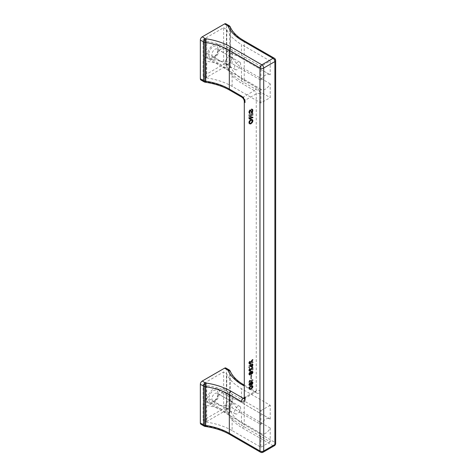 <?xml version="1.0" encoding="UTF-8"?>
<svg xmlns="http://www.w3.org/2000/svg" width="476" height="476" viewBox="0 0 476 476"><rect width="100%" height="100%" fill="white"/><g stroke="black" fill="none" stroke-linecap="round" stroke-linejoin="round"><path stroke-width="0.36" stroke-dasharray="2.38 1.78" d="M252.518 112.723L252.518 113.312L248.793 115.466L248.793 114.871L252.518 112.723L253.077 113.044L249.353 115.192L249.353 115.787L253.077 113.633L253.077 113.044M251.959 385.399L252.518 386.048L251.959 387.714L250.471 388.898L249.025 389.088L248.793 388.196L249.353 386.905L251.542 385.429L252.845 385.857L253.077 386.369L252.101 388.493L250.096 389.541L249.489 389.303L249.353 388.523L250.328 386.774L252.518 385.727M248.793 365.61L250.84 364.104L250.471 365.77L251.078 366.121L252.054 364.854L251.495 363.67L252.149 363.67L252.47 364.884L251.495 366.413L250.192 366.466L250.287 365.015L249.257 365.77L249.257 367.543L248.793 367.811L248.793 365.61L249.353 365.931L249.353 368.138L249.817 367.865L249.817 366.092L250.84 365.342L250.751 366.794L252.054 366.74L253.03 365.205L252.708 363.997L252.054 363.997L252.613 365.175L251.637 366.443L251.03 366.092L251.399 364.426L249.353 365.931M248.793 373.838L250.049 371.875L251.542 371.066L252.286 371.173L252.381 372.625L251.495 373.838L250.239 373.862L250.519 372.089L249.257 373.571L249.864 374.725L249.168 374.808L248.793 374.213L248.793 373.838L249.353 374.16L249.727 375.13L250.424 375.046L249.817 373.892L251.078 372.41L250.656 373.464L250.888 374.297L252.334 373.892L253.077 372.333L252.94 371.607L252.334 371.363L250.328 372.41L249.353 374.16M250.751 378.729L250.751 375.13L251.167 374.886L251.167 378.491L250.751 378.729L251.31 379.057L251.31 375.451L251.727 375.207L251.727 378.813L251.31 379.057M250.751 361.629L252.518 359.368L252.518 362.218L252.054 362.486L252.054 360.392L250.096 363.402L249.168 363.723L248.793 363.134L248.978 362.111L249.864 361.117L249.4 363.105L250.751 361.629L251.31 361.95L250.239 363.432L249.817 362.92L250.424 361.439L249.537 362.432L249.537 363.944L250.424 363.914L252.613 360.713L252.613 362.813L253.077 362.539L253.077 359.689L251.31 361.95M252.518 116.81L252.518 117.507L251.215 117.994L250.798 117.751L250.049 118.72L248.978 118.851L248.793 116.322L252.518 114.175L252.518 114.764L251.03 115.626L251.078 116.941L253.077 117.132L251.869 117.56L251.59 116.971L251.59 115.948L253.077 115.085L253.077 114.496L249.353 116.65L249.4 118.935L250.328 119.202L251.358 118.072L251.774 118.316L253.077 117.828L253.077 117.132M252.518 109.98L252.101 111.777L251.167 112.586L250.144 110.325L249.68 110.545L249.257 112.074L249.817 113.312L249.257 113.365L248.841 111.67L249.769 109.896L250.608 110.111L251.31 112.021L251.822 111.562L252.054 110.194L251.869 109.545L251.12 109.599L251.12 109.064L252.101 108.98L253.077 110.301L252.661 109.307L251.679 109.385L251.679 109.926L252.429 109.873L252.613 110.515L252.381 111.89L251.869 112.342L251.167 110.432L250.656 110.087L250.192 110.355L249.353 112.342L249.585 113.502L250.049 113.716L250.376 113.098L249.817 112.128L250.239 110.866L250.703 110.652L251.727 112.907L252.661 112.104L253.077 110.301M252.518 380.128L248.793 382.282L249.817 380.128L249.817 381.151L252.518 379.592L253.077 380.455L249.353 382.603L250.376 380.455L250.376 381.472L253.077 379.913L253.077 380.455M250.096 382.656L252.054 381.526L252.518 382.282L252.286 383.489L251.263 384.62L250.471 384.489L249.68 385.322L248.978 385.239L248.841 384.138L249.448 383.037L250.096 382.656L251.03 383.091L252.054 381.907L252.988 382.228L252.613 384.215L251.822 384.947L251.03 384.81L250.239 385.643L249.537 385.56L249.537 384.055L250.656 382.984M248.93 123.344L248.93 121.624L249.769 120.172L251.12 119.226L252.054 119.28L252.47 120.922L251.542 122.808L250.192 123.748L248.93 123.344L249.489 123.665L249.353 122.725L250.192 123.153L251.637 122.052L252.006 120.547L251.399 119.768L249.912 120.624L249.305 122.106L249.353 122.725L250.049 120.868L251.679 119.553L252.94 119.952L252.613 122.403L250.751 124.069L249.489 123.665M248.841 369.828L249.864 368.43L249.257 369.911L249.4 370.423L249.864 370.316L252.518 366.687L252.518 369.537L252.054 369.804L252.054 367.704L250.096 370.721L249.168 371.042L248.793 370.447L248.841 369.828L249.4 370.155L249.537 371.256L250.424 371.226L252.613 368.031L252.613 370.126L253.077 369.858L253.077 367.008L250.424 370.637L249.817 370.447L250.424 368.757L249.4 370.155M260.902 102.994L260.902 89.179A8.562 4.944 -60 0 0 261.282 89.434A8.562 4.944 -60 0 0 270.219 83.8L270.219 97.616L260.902 102.994L232.127 86.382A56.65 32.707 180 0 0 206.733 77.915L203.145 76.1L223.643 64.272L226.618 65.991L226.778 49.665A56.65 32.707 0 0 0 232.812 57.923L219.287 50.111A8.562 4.944 -60 0 1 215.045 57.673A8.562 4.944 -60 0 1 209.113 59.316A8.562 4.944 -60 0 1 207.5 56.912L203.145 59.429L206.733 61.243A56.65 32.707 180 0 1 221.025 64.724L207.5 56.912M203.145 76.1L203.145 59.429M219.287 50.111L223.643 47.594L223.643 64.272M213.391 57.281A6.587 3.802 -60 0 1 208.732 54.591A6.587 3.802 -60 0 1 213.391 46.523A6.587 3.802 -60 0 1 218.05 49.212A6.587 3.802 -60 0 1 213.391 57.281L214.974 56.364A4.349 2.511 -60 0 1 212.802 56.579A4.349 2.511 -60 0 1 211.903 54.591A4.349 2.511 -60 0 1 214.974 49.266A4.349 2.511 -60 0 1 217.151 49.046A4.349 2.511 -60 0 1 218.05 51.039A4.349 2.511 -60 0 1 214.974 56.364L213.391 57.281M206.733 58.012L206.733 41.341L206.12 41.245L206.12 57.923L206.733 58.012A56.65 32.707 180 0 1 221.025 61.499L207.5 53.687A8.562 4.944 -60 0 1 211.743 46.124A8.562 4.944 -60 0 1 217.675 44.482A8.562 4.944 -60 0 1 219.287 46.886L223.643 44.369L226.778 46.44A56.65 32.707 0 0 0 232.812 54.692L219.287 46.886M207.5 53.687L203.145 56.204L203.145 39.526L223.643 27.697L223.643 44.369M200.896 79.998A2.636 1.523 120 0 0 202.211 79.867L224.571 66.961A2.636 1.523 -60 0 0 226.433 63.73L226.433 25.008A2.636 1.523 -60 0 0 225.892 23.8M226.618 65.991L226.778 66.343A56.65 32.707 0 0 0 241.445 81.003L270.219 97.616M206.12 77.82L206.12 61.148M260.902 89.179L232.127 72.56C228.415 70.763 224.714 68.151 221.025 64.724M226.618 49.314L223.643 47.594M232.812 57.923C234.948 62.243 237.827 65.331 241.445 67.181L241.445 81.003M270.219 83.8L241.445 67.181M221.025 61.499C224.714 60.535 228.415 61.249 232.127 63.629L260.902 80.242A8.562 4.944 -60 0 1 269.844 74.601A8.562 4.944 -60 0 1 270.219 74.863L241.445 58.251C237.827 55.811 234.948 54.627 232.812 54.692M223.643 27.697L226.778 29.768A56.65 32.707 0 0 0 241.445 44.429L241.445 58.251M206.733 41.341A56.65 32.707 180 0 1 232.127 49.807L260.902 66.42L270.219 61.041L241.445 44.429M206.12 41.245L203.145 39.526M260.902 80.242L260.902 66.42M270.219 61.041L270.219 74.863M206.12 57.923L203.145 56.204M226.618 29.417L226.618 46.089M225.892 368.031A2.636 1.523 120 0 1 226.433 369.239L226.433 407.968A2.636 1.523 120 0 1 224.571 411.193L202.211 424.098A2.636 1.523 -60 0 1 200.896 424.229M229.117 25.662A2.636 1.523 -60 0 1 229.664 26.87L226.433 25.008M204.121 81.86A2.636 1.523 120 0 0 205.442 81.729L206.388 81.878A55.335 31.946 180 0 1 231.193 90.148L243.206 97.08L254.38 90.624A2.636 1.523 60 0 1 256.249 93.855L256.249 390.754A2.636 1.523 60 0 1 255.701 391.962A2.636 1.523 60 0 1 254.38 391.831L244.295 386.006M224.571 411.193L227.802 413.055L228.052 413.602A55.335 31.946 180 0 0 242.373 427.924L273.016 445.613L261.836 452.069L231.193 434.38A55.335 31.946 0 0 0 206.388 426.109L205.442 425.966A2.636 0.559 -81.2 0 1 205.037 426.419M223.643 388.6L226.778 390.671A56.65 32.707 0 0 0 232.812 398.924L219.287 391.117L223.643 388.6L223.643 371.929L226.778 373.999A56.65 32.707 0 0 0 241.445 388.66L270.219 405.278L270.219 419.094A8.562 4.944 120 0 0 269.844 418.838A8.562 4.944 120 0 0 260.902 424.473L232.127 407.861C228.415 405.481 224.714 404.773 221.025 405.73L207.5 397.918L203.145 400.435L206.733 402.25A56.65 32.707 180 0 1 221.025 405.73M260.902 424.473L260.902 410.651L232.127 394.039A56.65 32.707 180 0 0 206.733 385.572L203.145 383.763L223.643 371.929M203.145 383.763L203.145 400.435M219.287 391.117A8.562 4.944 120 0 0 217.675 388.713A8.562 4.944 120 0 0 211.743 390.362A8.562 4.944 120 0 0 207.5 397.918M213.391 401.512A6.587 3.802 -60 0 1 208.732 398.823A6.587 3.802 -60 0 1 213.391 390.754A6.587 3.802 -60 0 1 218.05 393.444A6.587 3.802 -60 0 1 213.391 401.512L214.974 400.596A4.349 2.511 -60 0 1 212.802 400.81A4.349 2.511 -60 0 1 211.903 398.823A4.349 2.511 -60 0 1 214.974 393.497A4.349 2.511 -60 0 1 217.151 393.283A4.349 2.511 -60 0 1 218.05 395.27A4.349 2.511 -60 0 1 214.974 400.596L213.391 401.512M207.5 401.149L203.145 403.66L203.145 420.338L223.643 408.503L223.643 391.831L219.287 394.342A8.562 4.944 120 0 1 215.045 401.905A8.562 4.944 120 0 1 209.113 403.547A8.562 4.944 120 0 1 207.5 401.149L221.025 408.955C224.714 412.383 228.415 414.995 232.127 416.797L232.127 430.613L260.902 447.226L260.902 433.41A8.562 4.944 120 0 0 261.282 433.666A8.562 4.944 120 0 0 270.219 428.031L270.219 441.853L241.445 425.235L241.445 411.419C237.827 409.562 234.948 406.474 232.812 402.155L219.287 394.342M270.219 419.094L241.445 402.482L241.445 388.66M232.812 398.924C234.948 398.864 237.827 400.048 241.445 402.482M270.219 405.278L260.902 410.651M206.12 385.483L206.12 402.155M226.618 390.32L226.618 373.648M203.145 420.338L206.12 422.057L206.12 405.379L206.733 405.475A56.65 32.707 180 0 1 221.025 408.955M206.12 422.057L206.733 422.147A56.65 32.707 180 0 1 232.127 430.613M223.643 391.831L226.778 393.902A56.65 32.707 0 0 0 232.812 402.155M223.643 408.503L226.778 410.574A56.65 32.707 0 0 0 241.445 425.235M270.219 441.853L260.902 447.226M226.618 410.223L226.618 393.551M270.219 428.031L241.445 411.419M260.902 433.41L232.127 416.797M206.12 405.379L203.145 403.66M226.433 407.968L229.664 409.83A2.636 1.523 120 0 1 227.802 413.055A2.636 2.077 155.1 0 0 230.342 410.508L230.342 371.786A2.636 2.077 155.1 0 0 230.188 371.066M225.225 62.279A4.349 2.511 120 0 0 226.124 64.272A4.349 2.511 120 0 0 229.474 63.106A4.349 2.511 120 0 0 231.372 58.732A4.349 2.511 120 0 0 230.473 56.739A4.349 2.511 120 0 0 227.123 57.905A4.349 2.511 120 0 0 225.225 62.279A4.308 2.487 120 0 0 226.142 64.236A4.308 2.487 120 0 0 229.462 63.082A4.308 2.487 120 0 0 231.342 58.744A4.308 2.487 120 0 0 230.449 56.775A4.308 2.487 120 0 0 227.129 57.929A4.308 2.487 120 0 0 225.249 62.267M240.66 64.123A4.308 2.487 120 0 0 239.767 62.154A4.308 2.487 120 0 0 236.447 63.308A4.308 2.487 120 0 0 234.567 67.64A4.308 2.487 120 0 0 235.459 69.615A4.308 2.487 120 0 0 238.779 68.461A4.308 2.487 120 0 0 240.66 64.123M225.225 406.51A4.349 2.511 120 0 0 226.124 408.503A4.349 2.511 120 0 0 229.474 407.337A4.349 2.511 120 0 0 231.372 402.964A4.349 2.511 120 0 0 230.473 400.97A4.349 2.511 120 0 0 227.123 402.137A4.349 2.511 120 0 0 225.225 406.51A4.308 2.487 120 0 0 226.142 408.467A4.308 2.487 120 0 0 229.462 407.313A4.308 2.487 120 0 0 231.342 402.982A4.308 2.487 120 0 0 230.449 401.006A4.308 2.487 120 0 0 227.129 402.16A4.308 2.487 120 0 0 225.249 406.498M240.66 408.36A4.308 2.487 120 0 0 239.767 406.385A4.308 2.487 120 0 0 236.447 407.539A4.308 2.487 120 0 0 234.567 411.877A4.308 2.487 120 0 0 235.459 413.846A4.308 2.487 120 0 0 238.779 412.692A4.308 2.487 120 0 0 240.66 408.36M250.376 386.583L249.353 387.66L249.489 388.6L251.679 387.446L252.054 386.316L251.447 386.018L250.376 386.583L250.935 386.905L252.381 386.345L252.613 387.018L252.238 387.767L250.049 388.922L249.912 387.982L250.935 386.905M250.935 373.517L252.054 372.28L251.679 371.631L250.935 372.065L250.56 373.136L251.495 373.838L251.215 372.869L252.381 371.982L252.381 373.22L251.495 373.838L252.054 374.16M249.537 384.757L250.239 384.084L250.144 383.329L249.257 384.215L250.096 385.078L249.864 384.299L250.703 383.656L250.798 384.406L250.096 385.078M249.4 118.286L250.424 117.697L250.56 115.894L249.257 116.65L249.305 118.072L249.959 118.607L249.817 116.971L251.12 116.215L250.983 118.018L249.959 118.607M251.078 384.031L252.006 382.847L251.822 382.258L251.078 382.525L250.751 383.84L251.637 384.352L251.31 383.412L252.381 382.579L252.518 383.466L251.637 384.352M248.793 115.466L249.353 115.787M252.518 113.312L253.077 113.633M248.793 114.871L249.353 115.192M251.959 386.155L252.518 386.476M252.054 386.316L252.613 386.637M252.054 386.69L252.613 387.018M251.959 386.964L252.518 387.285M251.822 387.256L252.381 387.577M251.679 387.446L252.238 387.767M251.447 387.69L252.006 388.011M250.935 388.035L251.495 388.362M250.376 388.362L250.935 388.684M249.864 388.6L250.424 388.922M249.632 388.63L250.192 388.952M249.489 388.6L250.049 388.922M249.353 388.47L249.912 388.791M249.257 388.303L249.817 388.63M249.257 387.928L249.817 388.249M249.353 387.66L249.912 387.982M249.489 387.363L250.049 387.69M249.632 387.178L250.192 387.5M249.864 386.934L250.424 387.256M250.935 386.262L251.495 386.583M251.447 386.018L252.006 386.345M251.679 385.994L252.238 386.316M251.822 386.018L252.381 386.345M252.286 385.536L252.845 385.857M252.149 385.453L252.708 385.78M252.381 385.643L252.94 385.965M252.47 385.857L253.03 386.179M252.518 386.048L253.077 386.369M252.518 386.423L253.077 386.744M252.47 386.667L253.03 386.988M252.381 386.988L252.94 387.309M252.286 387.202L252.845 387.523M252.149 387.446L252.708 387.767M251.959 387.714L252.518 388.035M251.774 387.928L252.334 388.249M251.542 388.172L252.101 388.493M251.263 388.386L251.822 388.708M250.84 388.684L251.399 389.005M250.471 388.898L251.03 389.219M250.049 389.088L250.608 389.41M249.769 389.195L250.328 389.517M249.537 389.219L250.096 389.541M249.353 389.219L249.912 389.541M249.168 389.166L249.727 389.487M249.025 389.088L249.585 389.41M248.93 388.975L249.489 389.303M248.841 388.761L249.4 389.088M248.793 388.577L249.353 388.898M248.793 388.196L249.353 388.523M248.841 387.958L249.4 388.279M248.93 387.637L249.489 387.958M249.025 387.416L249.585 387.744M249.168 387.178L249.727 387.5M249.353 386.905L249.912 387.232M249.537 386.69L250.096 387.018M249.769 386.452L250.328 386.774M250.049 386.232L250.608 386.56M250.471 385.941L251.03 386.262M250.84 385.727L251.399 386.048M251.263 385.536L251.822 385.857M251.542 385.429L252.101 385.75M251.774 385.399L252.334 385.727M250.84 364.64L251.399 364.961M250.84 364.104L251.399 364.426M250.703 364.83L251.263 365.151M250.56 365.122L251.12 365.449M250.471 365.503L251.03 365.824M250.471 365.77L251.03 366.092M250.56 365.985L251.12 366.306M250.703 366.121L251.263 366.443M250.84 366.145L251.399 366.466M251.078 366.121L251.637 366.443M251.447 365.901L252.006 366.228M251.679 365.663L252.238 365.985M251.822 365.473L252.381 365.794M251.959 365.175L252.518 365.503M252.054 364.854L252.613 365.175M252.054 364.586L252.613 364.908M251.959 364.372L252.518 364.693M251.822 364.235L252.381 364.557M251.679 364.211L252.238 364.533M251.447 364.235L252.006 364.557M251.495 363.67L252.054 363.997M251.774 363.616L252.334 363.944M251.959 363.616L252.518 363.944M252.149 363.67L252.708 363.997M252.286 363.753L252.845 364.075M252.381 363.86L252.94 364.182M252.47 364.075L253.03 364.396M252.518 364.318L253.077 364.64M252.518 364.586L253.077 364.908M252.47 364.884L253.03 365.205M252.381 365.205L252.94 365.526M252.286 365.419L252.845 365.741M252.149 365.663L252.708 365.985M251.959 365.931L252.518 366.252M251.774 366.145L252.334 366.466M251.495 366.413L252.054 366.74M251.12 366.627L251.679 366.954M250.84 366.687L251.399 367.008M250.656 366.687L251.215 367.008M250.471 366.627L251.03 366.954M250.192 366.466L250.751 366.794M248.793 370.126L249.353 370.447M248.793 370.447L249.353 370.774M250.096 366.252L250.656 366.574M250.049 366.014L250.608 366.336M250.049 365.741L250.608 366.068M250.144 365.366L250.703 365.687M250.287 365.015L250.84 365.342M249.257 365.77L249.817 366.092M249.257 367.543L249.817 367.865M248.793 367.811L249.353 368.138M251.959 372.601L252.518 372.922M251.822 372.898L252.381 373.22M251.679 373.083L252.238 373.404M251.447 373.327L252.006 373.648M251.167 373.487L251.727 373.809M250.798 373.487L251.358 373.809M250.656 373.351L251.215 373.678M250.56 373.136L251.12 373.464M250.56 372.869L251.12 373.19M250.656 372.547L251.215 372.869M250.798 372.25L251.358 372.571M250.935 372.065L251.495 372.387M251.167 371.821L251.727 372.143M251.447 371.661L252.006 371.982M251.679 371.631L252.238 371.952M251.822 371.661L252.381 371.982M251.959 371.792L252.518 372.119M252.054 372.006L252.613 372.333M252.054 372.28L252.613 372.601M248.93 373.273L249.489 373.595M248.841 373.595L249.4 373.916M249.025 373.059L249.585 373.38M249.168 372.815L249.727 373.136M249.353 372.547L249.912 372.869M249.537 372.333L250.096 372.654M249.769 372.089L250.328 372.41M250.049 371.875L250.608 372.196M250.471 371.577L251.03 371.899M250.84 371.363L251.399 371.685M251.263 371.173L251.822 371.5M251.542 371.066L252.101 371.393M251.774 371.042L252.334 371.363M251.959 371.042L252.518 371.363M252.149 371.096L252.708 371.417M252.286 371.173L252.845 371.5M252.381 371.28L252.94 371.607M252.47 371.5L253.03 371.821M252.518 371.738L253.077 372.065M252.518 372.006L253.077 372.333M252.47 372.303L253.03 372.625M252.381 372.625L252.94 372.952M252.286 372.845L252.845 373.166M252.149 373.083L252.708 373.404M251.959 373.351L252.518 373.678M251.774 373.571L252.334 373.892M251.12 374.053L251.679 374.374M250.84 374.106L251.399 374.428M250.656 374.106L251.215 374.428M250.471 374.053L251.03 374.374M250.328 373.969L250.888 374.297M250.239 373.862L250.798 374.19M250.144 373.648L250.703 373.969M250.096 373.404L250.656 373.731M250.096 373.136L250.656 373.464M250.144 372.845L250.703 373.166M250.287 372.494L250.84 372.815M250.519 372.089L251.078 372.41M249.864 372.571L250.424 372.898M249.632 372.815L250.192 373.136M249.489 373.005L250.049 373.327M249.353 373.297L249.912 373.624M249.257 373.571L249.817 373.892M249.257 373.946L249.817 374.267M249.353 374.106L249.912 374.428M249.489 374.243L250.049 374.564M249.632 374.267L250.192 374.588M249.864 374.19L250.424 374.511M249.864 374.725L250.424 375.046M249.769 374.779L250.328 375.1M249.537 374.862L250.096 375.183M249.353 374.862L249.912 375.183M249.168 374.808L249.727 375.13M249.025 374.725L249.585 375.046M248.93 374.618L249.489 374.939M248.841 374.404L249.4 374.725M248.793 374.213L249.353 374.535M251.167 374.886L251.727 375.207M250.751 375.13L251.31 375.451M251.167 378.491L251.727 378.813M251.31 360.659L251.869 360.981M250.983 361.171L251.542 361.492M251.59 360.231L252.149 360.552M251.917 359.826L252.47 360.148M252.238 359.529L252.798 359.85M252.518 359.368L253.077 359.689M252.518 362.218L253.077 362.539M252.054 362.486L252.613 362.813M252.054 360.392L252.613 360.713M251.774 360.659L252.334 360.981M251.447 361.117L252.006 361.439M251.078 361.706L251.637 362.034M250.798 362.248L251.358 362.569M250.471 362.867L251.03 363.188M250.376 363.027L250.935 363.349M250.096 363.402L250.656 363.723M249.864 363.593L250.424 363.914M249.68 363.7L250.239 364.021M249.448 363.777L250.007 364.104M249.168 363.723L249.727 364.051M248.978 363.616L249.537 363.944M248.841 363.378L249.4 363.7M248.793 363.134L249.353 363.456M248.793 362.813L249.353 363.134M248.841 362.516L249.4 362.837M248.978 362.111L249.537 362.432M249.168 361.79L249.727 362.111M249.448 361.415L250.007 361.736M249.68 361.224L250.239 361.546M249.864 361.117L250.424 361.439M249.864 361.706L250.424 362.034M249.68 361.814L250.239 362.141M249.537 361.95L250.096 362.272M249.4 362.141L249.959 362.462M249.305 362.355L249.864 362.676M249.257 362.599L249.817 362.92M249.257 362.813L249.817 363.134M249.305 362.998L249.864 363.325M249.4 363.105L249.959 363.432M249.537 363.134L250.096 363.456M249.68 363.105L250.239 363.432M249.864 362.998L250.424 363.325M250.007 362.867L250.56 363.188M250.144 362.676L250.703 362.998M248.841 370.691L249.4 371.012M250.56 115.894L251.12 116.215M250.56 117.025L251.12 117.346M250.519 117.376L251.078 117.697M250.424 117.697L250.983 118.018M250.287 117.941L250.84 118.262M250.049 118.179L250.608 118.5M249.769 118.34L250.328 118.667M249.537 118.369L250.096 118.691M249.305 118.072L249.864 118.393M249.257 117.774L249.817 118.102M249.257 116.65L249.817 116.971M252.149 117.56L252.708 117.881M252.518 117.507L253.077 117.828M251.822 117.697L252.381 118.018M251.542 117.858L252.101 118.179M251.215 117.994L251.774 118.316M250.935 117.941L251.495 118.262M250.798 117.751L251.358 118.072M250.656 118.102L251.215 118.423M250.376 118.476L250.935 118.798M250.049 118.72L250.608 119.042M249.769 118.881L250.328 119.202M249.448 119.012L250.007 119.339M249.168 118.958L249.727 119.28M248.978 118.851L249.537 119.173M248.841 118.607L249.4 118.935M248.793 118.209L249.353 118.53M248.793 116.322L249.353 116.65M252.518 114.175L253.077 114.496M252.518 114.764L253.077 115.085M251.03 115.626L251.59 115.948M251.03 116.65L251.59 116.971M251.078 116.941L251.637 117.269M251.167 117.156L251.727 117.483M251.31 117.239L251.869 117.56M251.542 117.209L252.101 117.536M251.822 117.048L252.381 117.376M252.191 116.888L252.75 117.209M252.429 110.944L252.988 111.271M252.518 110.462L253.077 110.783M252.286 111.402L252.845 111.723M252.101 111.777L252.661 112.104M251.917 112.05L252.47 112.372M251.679 112.288L252.238 112.616M251.399 112.503L251.959 112.83M251.167 112.586L251.727 112.907M251.03 112.562L251.59 112.883M250.935 112.449L251.495 112.776M250.84 112.235L251.399 112.562M250.656 111.699L251.215 112.021M250.328 110.599L250.888 110.92M250.144 110.325L250.703 110.652M249.959 110.325L250.519 110.652M249.864 110.378L250.424 110.706M249.68 110.545L250.239 110.866M249.489 110.866L250.049 111.188M249.4 111.081L249.959 111.402M249.305 111.455L249.864 111.777M249.257 111.806L249.817 112.128M249.257 112.074L249.817 112.395M249.305 112.372L249.864 112.693M249.4 112.639L249.959 112.961M249.585 112.8L250.144 113.121M249.817 112.776L250.376 113.098M249.817 113.312L250.376 113.633M249.489 113.395L250.049 113.716M249.257 113.365L249.817 113.687M249.025 113.175L249.585 113.502M248.93 112.961L249.489 113.288M248.841 112.639L249.4 112.961M248.793 112.342L249.353 112.669M248.793 112.021L249.353 112.342M248.841 111.67L249.4 111.997M248.93 111.295L249.489 111.616M249.025 111.027L249.585 111.348M249.257 110.569L249.817 110.89M249.489 110.218L250.049 110.545M249.632 110.033L250.192 110.355M249.769 109.896L250.328 110.218M249.864 109.843L250.424 110.164M250.096 109.76L250.656 110.087M250.328 109.789L250.888 110.111M250.608 110.111L251.167 110.432M250.798 110.545L251.358 110.866M251.12 111.753L251.679 112.074M251.215 111.967L251.774 112.288M251.31 112.021L251.869 112.342M251.495 111.967L252.054 112.288M251.637 111.83L252.191 112.157M251.822 111.562L252.381 111.89M251.917 111.295L252.47 111.616M252.006 110.92L252.566 111.241M252.054 110.462L252.613 110.783M252.054 110.194L252.613 110.515M252.006 109.896L252.566 110.218M251.959 109.706L252.518 110.033M251.869 109.545L252.429 109.873M251.679 109.438L252.238 109.76M251.447 109.468L252.006 109.789M251.12 109.599L251.679 109.926M251.12 109.064L251.679 109.385M251.447 108.927L252.006 109.254M251.774 108.903L252.334 109.224M252.101 108.98L252.661 109.307M252.286 109.147L252.845 109.468M252.381 109.361L252.94 109.682M252.47 109.736L253.03 110.057M248.978 369.43L249.537 369.751M248.793 381.853L249.353 382.174M248.793 382.282L249.353 382.603M248.93 381.716L249.489 382.038M249.121 381.449L249.68 381.77M249.257 381.205L249.817 381.526M249.353 380.937L249.912 381.258M249.4 380.746L249.959 381.074M249.448 380.455L250.007 380.776M249.448 380.348L250.007 380.669M249.817 380.128L250.376 380.455M249.817 381.151L250.376 381.472M252.518 379.592L253.077 379.913M252.006 382.633L252.566 382.954M252.006 382.847L252.566 383.168M251.959 383.144L252.518 383.466M251.822 383.436L252.381 383.763M251.637 383.71L252.191 384.031M251.447 383.87L252.006 384.192M251.263 383.977L251.822 384.299M250.888 383.977L251.447 384.299M250.751 383.84L251.31 384.162M250.703 383.602L251.263 383.924M250.703 383.382L251.263 383.71M250.751 383.091L251.31 383.412M250.888 382.793L251.447 383.115M251.078 382.525L251.637 382.847M251.263 382.365L251.822 382.686M251.447 382.258L252.006 382.579M251.637 382.198L252.191 382.525M251.822 382.258L252.381 382.579M251.959 382.389L252.518 382.71M250.287 383.626L250.84 383.948M250.287 383.84L250.84 384.162M250.239 384.084L250.798 384.406M250.144 384.299L250.703 384.62M250.007 384.489L250.56 384.81M249.864 384.62L250.424 384.947M249.68 384.727L250.239 385.054M249.4 384.727L249.959 385.054M249.305 384.62L249.864 384.947M249.257 384.435L249.817 384.757M249.257 384.215L249.817 384.543M249.305 383.977L249.864 384.299M249.4 383.763L249.959 384.084M249.537 383.573L250.096 383.894M249.68 383.436L250.239 383.763M249.864 383.329L250.424 383.656M250.007 383.305L250.56 383.626M250.144 383.329L250.703 383.656M250.239 383.436L250.798 383.763M250.471 382.763L251.03 383.091M250.376 382.71L250.935 383.037M250.656 382.389L251.215 382.71M250.935 382.014L251.495 382.335M251.263 381.716L251.822 382.038M251.495 381.585L252.054 381.907M251.822 381.502L252.381 381.823M252.054 381.526L252.613 381.853M252.286 381.663L252.845 381.984M252.429 381.907L252.988 382.228M252.518 382.282L253.077 382.603M252.518 382.603L253.077 382.93M252.429 383.091L252.988 383.412M252.286 383.489L252.845 383.817M252.054 383.894L252.613 384.215M251.822 384.192L252.381 384.513M251.495 384.489L252.054 384.81M251.263 384.62L251.822 384.947M250.935 384.703L251.495 385.024M250.656 384.65L251.215 384.971M250.471 384.489L251.03 384.81M250.376 384.65L250.935 384.971M250.096 385.024L250.656 385.346M249.864 385.215L250.424 385.536M249.68 385.322L250.239 385.643M249.448 385.399L250.007 385.727M249.168 385.346L249.727 385.673M248.978 385.239L249.537 385.56M248.841 385.001L249.4 385.322M248.793 384.757L249.353 385.078M248.793 384.435L249.353 384.757M248.841 384.138L249.4 384.459M248.978 383.733L249.537 384.055M249.168 383.412L249.727 383.733M249.448 383.037L250.007 383.358M249.68 382.847L250.239 383.168M249.864 382.74L250.424 383.061M250.471 120.952L252.191 120.119L252.518 121.541L251.679 122.939L250.096 123.427L249.912 122.082L250.471 120.952L249.912 120.624M250.192 120.357L250.751 120.684M250.519 120.119L251.078 120.44M250.798 119.952L251.358 120.279M251.12 119.821L251.679 120.142M251.399 119.768L251.959 120.089M251.637 119.791L252.191 120.119M251.774 119.875L252.334 120.196M251.869 119.982L252.429 120.303M251.959 120.249L253.077 120.898M252.006 120.547L252.566 120.868M252.006 120.868L252.566 121.19M251.959 121.219L252.518 121.541M251.869 121.594L252.429 121.915M251.774 121.808L252.334 122.136M251.637 122.052L252.191 122.374M251.399 122.35L251.959 122.671M251.12 122.618L251.679 122.939M250.798 122.862L251.358 123.183M250.519 123.022L251.078 123.344M250.192 123.153L250.751 123.48M249.912 123.207L250.471 123.534M249.68 123.183L250.239 123.504M249.537 123.1L250.096 123.427M249.448 122.992L250.007 123.314M248.793 122.403L249.912 123.046M249.305 122.427L249.864 122.754M249.305 122.106L249.864 122.427M249.353 121.755L249.912 122.082M249.448 121.38L250.007 121.701M249.537 121.166L250.096 121.487M249.68 120.922L250.239 121.243M248.793 122.725L249.353 123.046M248.841 123.022L249.4 123.344M248.841 122.052L249.4 122.374M248.93 121.624L249.489 121.945M249.025 121.356L249.585 121.677M249.257 120.898L249.817 121.219M249.489 120.547L250.049 120.868M249.769 120.172L250.328 120.493M250.192 119.768L250.751 120.089M250.519 119.524L251.078 119.845M250.798 119.363L251.358 119.684M251.12 119.226L251.679 119.553M251.542 119.149L252.101 119.47M251.822 119.202L252.381 119.524M252.054 119.28L252.613 119.607M252.286 119.47L252.845 119.791M252.381 119.631L252.94 119.952M252.47 119.952L253.03 120.279M252.518 120.249L253.077 120.571M252.47 120.922L253.03 121.243M252.381 121.356L252.94 121.677M252.286 121.624L252.845 121.945M252.054 122.082L252.613 122.403M251.822 122.427L252.381 122.754M251.542 122.808L252.101 123.129M251.12 123.207L251.679 123.534M250.798 123.451L251.358 123.772M250.519 123.611L251.078 123.933M250.192 123.748L250.751 124.069M249.769 123.825L250.328 124.153M249.448 123.802L250.007 124.123M249.21 123.718L249.769 124.046M249.025 123.558L249.585 123.879M249.168 369.102L249.727 369.43M249.448 368.727L250.007 369.049M249.68 368.537L250.239 368.864M249.864 368.43L250.424 368.757M249.864 369.025L250.424 369.346M249.68 369.132L250.239 369.453M249.537 369.263L250.096 369.59M249.4 369.453L249.959 369.775M249.305 369.668L249.864 369.989M249.257 369.911L249.817 370.233M249.257 370.126L249.817 370.447M249.305 370.316L249.864 370.637M249.4 370.423L249.959 370.745M249.537 370.447L250.096 370.774M249.68 370.423L250.239 370.745M249.864 370.316L250.424 370.637M250.007 370.179L250.56 370.501M250.144 369.989L250.703 370.316M250.751 368.942L251.31 369.263M250.983 368.483L251.542 368.811M251.31 367.972L251.869 368.299M251.59 367.543L252.149 367.865M251.917 367.139L252.47 367.466M252.238 366.847L252.798 367.169M252.518 366.687L253.077 367.008M252.518 369.537L253.077 369.858M252.054 369.804L252.613 370.126M252.054 367.704L252.613 368.031M251.774 367.972L252.334 368.299M251.447 368.43L252.006 368.757M251.078 369.025L251.637 369.346M250.798 369.56L251.358 369.882M250.471 370.179L251.03 370.501M250.376 370.34L250.935 370.661M250.096 370.721L250.656 371.042M249.864 370.905L250.424 371.226M249.68 371.012L250.239 371.334M249.448 371.096L250.007 371.417M249.168 371.042L249.727 371.363M248.978 370.935L249.537 371.256M244.295 398.281A2.636 1.523 180 0 1 245.069 397.21L256.249 390.754A2.636 1.523 180 0 1 259.973 390.754A5.272 3.04 60 0 1 256.249 392.902L244.236 385.971L244.236 424.699L274.878 442.388A2.636 1.523 180 0 1 275.652 443.465M245.069 102.459L245.069 100.305L256.249 93.855A2.636 1.523 180 0 1 259.973 93.855L259.973 390.754M244.295 397.65L254.38 391.831A2.636 1.523 -60 0 1 255.701 391.7A2.636 1.523 -60 0 1 256.249 392.902M243.694 40.531A2.636 1.523 120 0 1 244.236 41.739A52.699 30.428 0 0 1 230.598 28.102L230.342 66.277A2.636 2.077 -24.9 0 1 227.802 68.824L228.052 69.371A2.636 2.077 155.1 0 0 230.598 66.824A52.699 30.428 0 0 0 244.236 80.468L244.236 41.739L274.878 59.429A2.636 1.523 120 0 0 274.331 58.221M274.331 445.744A2.636 1.523 -120 0 1 273.016 445.613A2.636 1.523 120 0 0 274.878 442.388L274.878 59.429A2.636 1.523 180 0 1 275.652 60.506M226.778 49.665L226.778 66.343M232.127 86.382L232.127 72.56M206.733 77.915L206.733 61.243M226.778 29.768L226.778 46.44M232.127 63.629L232.127 49.807M241.885 97.211A2.636 1.523 120 0 0 243.206 97.08A2.636 1.523 60 0 1 245.069 100.305A2.636 1.523 180 0 0 244.295 101.382M245.069 397.21A2.636 1.523 60 0 1 244.521 398.412A2.636 1.523 60 0 1 244.283 398.507M204.121 426.097A2.636 1.523 -60 0 0 205.442 425.966L202.211 424.098M256.249 87.4A2.636 1.523 120 0 1 254.38 90.624L242.373 83.693A2.636 1.523 120 0 0 244.236 80.468L256.249 87.4A5.272 3.04 60 0 1 259.973 93.855M202.211 79.867L205.442 81.729A2.636 0.559 98.8 0 1 205.037 82.181M230.188 26.834A2.636 2.077 -24.9 0 1 230.342 27.548L230.342 66.277A2.636 1.523 0 0 0 229.664 65.593A2.636 1.523 -60 0 1 227.802 68.824L224.571 66.961M228.052 69.371A55.335 31.946 0 0 0 242.373 83.693M226.433 63.73L229.664 65.593L229.664 26.87A2.636 1.523 0 0 1 230.342 27.548L230.598 28.102A2.636 2.077 155.1 0 0 230.444 27.382M229.878 90.279A2.636 1.523 120 0 0 231.193 90.148M205.989 82.33A2.636 0.559 98.8 0 0 206.388 81.878M260.521 452.2A2.636 1.523 120 0 0 261.836 452.069A2.636 1.523 -120 0 0 263.151 452.2M231.193 434.38A2.636 1.523 -60 0 1 229.878 434.511M206.388 426.109A2.636 0.559 -81.2 0 1 205.989 426.561M226.778 390.671L226.778 373.999M206.733 385.572L206.733 402.25M232.127 394.039L232.127 407.861M206.733 405.475L206.733 422.147M226.778 410.574L226.778 393.902M226.433 369.239L229.664 371.101A2.636 1.523 120 0 0 229.117 369.894M229.664 409.83L229.664 371.101A2.636 1.523 0 0 1 230.342 371.786L230.342 410.508A2.636 1.523 0 0 0 229.664 409.83M243.694 384.769A2.636 1.523 -60 0 1 244.236 385.971A52.699 30.428 180 0 1 230.598 372.333A2.636 2.077 155.1 0 0 230.444 371.619M242.373 427.924A2.636 1.523 120 0 0 244.236 424.699A52.699 30.428 180 0 1 230.598 411.056A2.636 2.077 155.1 0 1 228.052 413.602M250.935 111.051L251.495 111.378M261.282 89.434L209.113 59.316M269.844 74.601L217.675 44.482M244.295 385.114L256.07 391.855L244.248 398.68M269.844 418.838L217.675 388.713M261.282 433.666L209.113 403.547M226.124 64.272L212.802 56.579M239.767 62.154L230.449 56.775M226.124 408.503L212.802 400.81M239.767 406.385L230.449 401.006M218.05 395.27L218.05 393.444M235.459 69.615L226.142 64.236M230.473 400.97L217.151 393.283M235.459 413.846L226.142 408.467M218.05 51.039L218.05 49.212M230.473 56.739L217.151 49.046"/><path stroke-width="0.71" d="M230.188 26.834A2.636 2.636 0 0 0 229.117 25.662A2.636 1.523 -60 0 0 227.802 25.793A2.636 2.077 -24.9 0 1 230.188 26.834L230.444 27.382A2.636 2.077 155.1 0 0 228.052 26.341L227.802 25.793L224.571 23.931L202.211 36.836A2.636 1.523 120 0 0 200.348 40.067L200.348 78.79A2.636 1.523 120 0 0 200.896 79.998L204.121 81.86A2.636 2.636 0 0 0 205.037 82.181L205.989 82.33C215.223 83.794 223.185 86.442 229.878 90.279L241.885 97.211A2.636 1.523 120 0 1 241.338 96.003A5.272 3.04 60 0 1 245.069 102.459A2.636 1.523 180 0 1 244.295 101.382L244.295 398.281A2.636 1.523 180 0 0 245.069 399.358L245.069 397.21M202.211 36.836L205.442 38.705A2.636 0.559 98.8 0 0 204.757 42.322L205.709 42.471A52.699 30.428 180 0 1 229.331 50.343L259.973 68.032L259.973 450.992L229.331 433.303A52.699 30.428 0 0 0 205.709 425.431L205.709 386.702L204.757 386.554A2.636 1.523 180 0 1 203.579 386.161L203.579 424.889A2.636 1.523 -60 0 0 204.121 426.097L200.896 424.229A2.636 1.523 -60 0 1 200.348 423.027L200.348 384.299A2.636 1.523 -60 0 1 202.211 381.074L224.571 368.162L227.802 370.025L228.052 370.572A55.335 31.946 180 0 0 242.373 384.894A2.636 1.523 -60 0 1 243.694 384.769L240.648 382.853C235.721 379.426 232.318 375.677 230.444 371.619A2.636 2.077 155.1 0 0 228.052 370.572M224.571 23.931A2.636 1.523 -60 0 1 225.892 23.8L229.117 25.662M228.052 26.341A55.335 31.946 0 0 0 242.373 40.662L273.016 58.352L261.836 64.807L231.193 47.118A55.335 31.946 180 0 0 206.388 38.848L205.442 38.705A2.636 1.523 120 0 0 203.579 41.93L203.579 80.658A2.636 1.523 120 0 0 204.121 81.86M200.348 423.027L203.579 424.889A2.636 1.523 0 0 0 204.757 425.282L205.709 425.431A2.636 0.559 -81.2 0 0 205.989 426.561L205.037 426.419A2.636 0.559 -81.2 0 1 204.757 425.282L204.757 386.554A2.636 0.559 -81.2 0 1 205.442 382.936L202.211 381.074M229.117 369.894A2.636 1.523 120 0 0 227.802 370.025A2.636 2.077 155.1 0 1 230.188 371.066A2.636 2.636 0 0 0 229.117 369.894L225.892 368.031A2.636 1.523 120 0 0 224.571 368.162M274.878 61.582L263.698 68.032A2.636 1.523 -120 0 0 261.836 64.807A2.636 1.523 -60 0 0 259.973 68.032A2.636 1.523 0 0 0 263.698 68.032L263.698 450.992L274.878 444.542L274.878 61.582A2.636 1.523 -120 0 0 273.016 58.352A2.636 1.523 120 0 1 274.331 58.221A2.636 2.636 0 0 1 275.652 60.506A2.636 1.523 180 0 1 274.878 61.582M274.331 445.744A2.636 2.636 0 0 0 275.652 443.465A2.636 1.523 180 0 1 274.878 444.542A2.636 1.523 -120 0 1 274.331 445.744L263.151 452.2A2.636 1.523 -120 0 0 263.698 450.992A2.636 1.523 0 0 1 259.973 450.992A2.636 1.523 120 0 0 260.521 452.2L229.878 434.511A2.636 1.523 -60 0 1 229.331 433.303L229.331 394.58A2.636 1.523 -60 0 1 231.193 391.349A55.335 31.946 0 0 0 206.388 383.085L205.442 382.936A2.636 1.523 -60 0 0 203.579 386.161L200.348 384.299M231.193 391.349L243.206 398.281L244.295 397.65M244.295 386.006L242.373 384.894M245.069 399.358A5.272 3.04 60 0 1 241.338 401.512L229.331 394.58A52.699 30.428 0 0 0 205.709 386.702A2.636 0.559 -81.2 0 1 206.388 383.085M231.193 47.118A2.636 1.523 120 0 0 229.331 50.343L229.331 89.071L241.338 96.003M206.388 38.848A2.636 0.559 98.8 0 0 205.709 42.471L205.709 81.194A52.699 30.428 180 0 1 229.331 89.071A2.636 1.523 120 0 0 229.878 90.279M200.348 40.067L203.579 41.93A2.636 1.523 0 0 0 204.757 42.322L204.757 81.051L205.709 81.194A2.636 0.559 98.8 0 0 205.989 82.33M244.283 398.507A2.636 1.523 60 0 1 243.206 398.281A2.636 1.523 120 0 0 241.338 401.512M230.444 27.382C232.318 31.446 235.721 35.188 240.648 38.616L243.694 40.531A2.636 1.523 120 0 0 242.373 40.662M200.348 78.79L203.579 80.658A2.636 1.523 0 0 0 204.757 81.051A2.636 0.559 98.8 0 0 205.037 82.181M244.521 398.412L244.248 398.68L244.295 398.281M243.694 40.531L274.331 58.221M244.295 101.382C244.093 99.645 243.29 98.252 241.885 97.211M275.652 60.506L275.652 443.465M260.521 452.2A2.636 2.636 0 0 0 263.151 452.2M205.989 426.561C215.223 428.025 223.185 430.673 229.878 434.511M204.121 426.097A2.636 2.636 0 0 0 205.037 426.419M230.188 371.066L230.444 371.619M244.295 385.114L243.694 384.769"/></g></svg>
